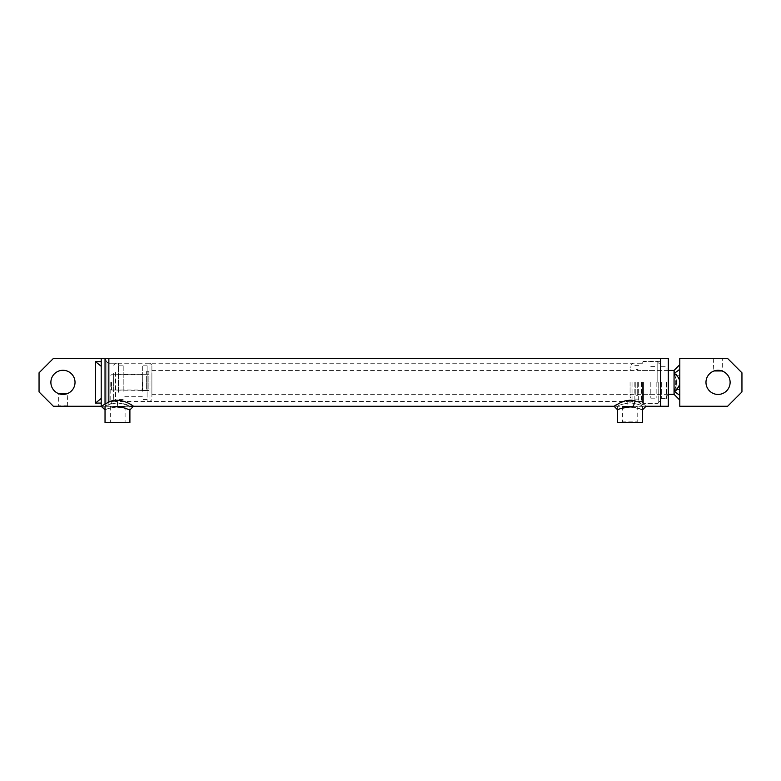 <?xml version="1.0" encoding="UTF-8"?>
<svg xmlns="http://www.w3.org/2000/svg" width="781" height="781" viewBox="0 0 781 781"><rect width="100%" height="100%" fill="white"/><g stroke="black" fill="none" stroke-linecap="round" stroke-linejoin="round"><path stroke-width="0.59" stroke-dasharray="3.9 2.93" d="M101.208 403.074L95.477 403.074L101.208 398.456L101.208 361.662L101.208 366.289L95.477 361.662L101.208 361.662L101.208 403.074M95.477 361.662L95.477 403.074M101.208 366.289L101.208 398.456L101.208 366.289M630.062 400.175C620.212 402.488 614.911 404.509 614.149 406.247C613.866 405.534 618.308 403.572 627.475 400.37C637.618 401.375 643.661 403.26 645.614 406.013L635.148 400.887L646.014 406.276L642.49 406.276L642.49 409.888L642.49 406.11L617.625 406.11L642.49 406.11M630.062 402.791C622.506 404.021 618.367 405.193 617.625 406.276C618.367 405.193 622.506 404.021 630.062 402.791C622.506 404.021 618.367 405.193 617.625 406.276C618.367 405.193 622.506 404.021 630.062 402.791C637.608 404.021 641.757 405.193 642.49 406.276C641.757 405.193 637.608 404.021 630.062 402.791C637.608 404.021 641.757 405.193 642.49 406.276C641.757 405.193 637.608 404.021 630.062 402.791M630.062 406.921C622.701 407.926 618.572 408.912 617.673 409.869C619.489 408.609 623.619 407.633 630.062 406.921C635.558 407.37 639.561 408.297 642.08 409.703L633.088 407.106L642.49 409.888M117.472 402.791L128.933 405.788C126.131 403.592 114.641 401.2 108.862 404.529L105.035 406.276L105.035 404.05L105.035 406.276L108.862 404.529L108.862 402.108L108.862 404.529L117.472 402.791L126.249 404.597L129.9 406.276L105.035 406.276L106.948 402.449L106.948 362.286L106.948 402.449L106.948 362.286L106.948 402.449L105.035 406.276L105.035 358.459L105.035 404.05L101.481 406.276L133.473 406.276M108.862 402.108C119.659 396.143 133.736 406.11 133.414 406.247C135.504 407.662 120.918 395.762 108.862 402.108L105.035 404.05L105.035 406.276L108.862 406.276L108.862 358.459L108.862 406.276L111.732 406.276L111.732 401.502L108.862 401.502L108.862 363.243L108.862 401.502L106.948 402.449L108.862 402.449L108.862 362.286L108.862 402.449M117.472 406.96C127.078 407.457 135.396 412.397 124.921 408.063C117.941 404.802 105.181 409.42 105.044 409.918L105.044 409.918C106.031 408.893 110.17 407.907 117.472 406.96M679.792 382.368C679.695 385.853 677.781 388.782 674.052 391.183L679.792 395.411L679.792 369.325L674.052 373.562C677.781 375.954 679.695 378.892 679.792 382.368L679.792 389.543L679.792 382.368M674.052 391.183C676.287 385.306 676.287 379.429 674.052 373.562C675.731 377.408 676.502 380.347 676.375 382.368C676.502 384.398 675.731 387.337 674.052 391.183L674.052 373.562C676.287 379.429 676.287 385.306 674.052 391.183C677.244 385.306 677.244 379.429 674.052 373.562L674.052 391.183M676.922 382.368L676.922 389.543L676.922 382.368M679.792 369.325L679.792 364.678L679.792 369.325M679.792 395.411L679.792 400.067L679.792 395.411M114.602 401.278C110.902 401.512 110.902 401.512 114.602 401.278C110.902 401.512 110.902 401.512 114.602 401.278C118.302 401.512 118.302 401.512 114.602 401.278C118.302 401.512 118.302 401.512 114.602 401.278M630.062 401.278C626.362 401.512 626.362 401.512 630.062 401.278C626.362 401.512 626.362 401.512 630.062 401.278C633.762 401.512 633.762 401.512 630.062 401.278C633.762 401.512 633.762 401.512 630.062 401.278M641.523 382.368L641.523 401.502L641.523 382.368M642.49 382.368L642.49 403.113L642.49 382.368M660.658 382.368L660.658 358.459L660.658 382.368M635.802 382.368L635.802 395.284L635.802 382.368M634.846 382.368L634.846 401.502L634.846 382.368M637.706 382.368L637.706 395.284L637.706 382.368M638.663 382.368L638.663 401.502L638.663 382.368M650.807 382.368L650.807 398.154L650.807 382.368M656.841 382.368L656.841 398.154L656.841 382.368M661.331 382.368L661.331 398.437L661.331 382.368M666.398 382.368L666.398 398.437L666.398 382.368M668.311 382.368L668.311 395.762L668.311 382.368M631.019 382.368L631.019 399.589L631.019 382.368M630.062 382.368L630.062 397.197L630.062 382.368M657.797 382.368L657.797 361.33L657.797 382.368M658.754 382.368L658.754 402.449L658.754 382.368M643.446 382.368L643.446 403.406L643.446 382.368M632.932 382.368L632.932 401.502L632.932 382.368M668.311 358.459L668.311 406.276M151.895 382.368L151.895 394.327L151.895 382.368M142.816 382.368L142.816 390.5L142.816 382.368M142.337 382.368L142.337 390.022L142.337 382.368M110.775 382.368L110.775 401.502L110.775 382.368M111.488 382.368L111.488 390.022L111.488 382.368M146.359 387.884L146.359 371.736L146.359 387.884M146.359 378.16L146.359 390.5L146.359 378.16M148.868 387.884L148.868 371.736L148.868 387.884M148.868 378.16L148.868 390.5L148.868 378.16M151.895 378.16L151.895 390.5L151.895 378.16M142.337 378.16L142.337 390.5L142.337 378.16M142.337 386.341L142.337 374.724L142.337 386.341M113.645 386.341L113.645 374.724L113.645 386.341M149.981 398.73L149.981 363.243L149.981 398.73M151.895 397.09L151.895 365.157L151.895 397.09M147.111 366.016L147.111 401.502L147.111 366.016M113.645 373.445L113.645 399.589L113.645 373.445M115.559 372.449L115.559 401.502L115.559 372.449M118.429 392.287L118.429 363.243L118.429 392.287M118.429 391.301L118.429 365.157L118.429 391.301M123.203 391.301L123.203 365.157L123.203 391.301M123.203 389.807L123.203 368.027L123.203 389.807M142.337 389.807L142.337 368.027L142.337 389.807M142.337 391.301L142.337 365.157L142.337 391.301M147.111 391.301L147.111 365.157L147.111 391.301M101.208 406.276L101.208 358.459L53.391 358.459L39.05 372.81L39.05 391.935L53.391 406.276L101.208 406.276L101.208 358.459L101.208 406.276M58.214 406.276L67.703 406.276L58.214 406.276L67.225 405.798L58.692 405.798L58.692 393.663M67.703 406.276L67.225 393.663M50.882 382.368A12.076 12.076 0 0 1 68.992 371.912A12.076 12.076 0 0 1 68.992 392.823A12.076 12.076 0 0 1 50.882 382.368M722.786 358.459L713.297 358.459L722.786 358.459L713.775 358.938L722.308 358.938L722.308 371.073M713.297 358.459L713.775 371.073M727.609 358.459L679.792 358.459L679.792 406.276L727.609 406.276L741.95 391.935L741.95 372.81L727.609 358.459M730.118 382.368A12.076 12.076 0 0 1 712.008 392.823A12.076 12.076 0 0 1 712.008 371.912A12.076 12.076 0 0 1 730.118 382.368M637.687 422.365L622.916 421.886L637.208 421.886L637.208 406.589L622.916 406.589L637.687 406.11L622.437 406.11L622.437 422.365L637.687 422.365L622.437 422.365M642.49 422.365L617.625 422.365M622.437 406.11L637.687 406.11M109.838 422.541L124.618 422.062L110.316 422.062L110.316 406.755L124.618 406.755L109.838 406.276L125.097 406.276L125.097 422.541L109.838 422.541L125.097 422.541M129.9 422.541L105.035 422.541M125.097 406.276L109.838 406.276M129.9 406.276L129.9 409.918L129.9 406.276L117.472 406.276L117.472 401.502L627.192 401.502L627.192 406.276L614.11 406.276L617.625 406.276L617.625 409.888L617.625 406.11M105.035 409.918L105.035 406.276L101.471 406.276M660.658 361.632L642.49 361.632L641.523 363.243L108.862 363.243L106.948 362.286L105.035 358.459L106.948 362.286L108.862 362.286M676.922 375.202L674.052 370.419L676.922 375.202L679.792 375.202L676.922 375.202M676.922 389.543L674.052 394.327L676.922 389.543L679.792 389.543L676.922 389.543M631.019 399.589L632.932 401.502L632.932 406.276L646.014 406.276M634.846 401.502L641.523 401.502L642.49 403.113L660.658 403.113M630.062 395.284L631.019 394.327L634.846 394.327L635.802 395.284L637.706 395.284L638.663 394.327L650.807 394.327M630.062 369.462L631.019 370.419L634.846 370.419L635.802 369.462L637.706 369.462L638.663 370.419L650.807 370.419M650.807 398.154L656.841 398.154M650.807 366.592L656.841 366.592M661.331 398.437L666.398 398.437M661.331 366.309L666.398 366.309M666.398 395.762L668.311 395.762M666.398 368.983L668.311 368.983M661.331 370.419L656.841 370.419M661.331 394.327L656.841 394.327M630.062 397.197L631.019 398.154M630.062 367.548L631.019 366.592M658.754 362.286L657.797 361.33L643.446 361.33L642.49 362.286M658.754 402.449L657.797 403.406L643.446 403.406L642.49 402.449M631.019 365.157L632.932 363.243L634.846 363.243M638.663 365.635L634.846 365.635M638.663 399.111L634.846 399.111M642.49 363.243L638.663 363.243M642.49 401.502L638.663 401.502M660.658 363.243L658.754 363.243M660.658 401.502L658.754 401.502M668.311 370.419L151.895 370.419M668.311 394.327L151.895 394.327M110.775 389.309L111.488 390.022L148.868 390.5M110.775 375.436L111.488 374.724L148.868 374.245M146.359 393.009L148.868 393.009M146.359 371.736L148.868 371.736M146.359 374.245L142.337 374.245M146.359 390.5L142.337 390.5M113.645 390.022L142.337 390.022M113.645 374.724L142.337 374.724M151.895 365.157L149.981 363.243L147.111 363.243M151.895 399.589L149.981 401.502L147.111 401.502M113.645 399.589L115.559 401.502L118.429 401.502M113.645 365.157L115.559 363.243L118.429 363.243M123.203 365.157L118.429 365.157M123.203 399.589L118.429 399.589M142.337 368.027L123.203 368.027M142.337 396.719L123.203 396.719M147.111 365.157L142.337 365.157M147.111 399.589L142.337 399.589M108.862 401.502L110.775 401.502M108.862 363.243L110.775 363.243"/><path stroke-width="1.17" d="M129.9 406.276L614.11 406.276L617.625 409.888L617.625 422.365L642.49 422.365L642.49 409.888L646.014 406.276L660.658 406.276L660.658 358.459L660.658 406.276L668.311 406.276L668.311 358.459L108.862 358.459L108.862 402.108C119.659 396.143 133.736 406.11 133.414 406.247C135.504 407.662 120.918 395.762 108.862 402.108L108.862 358.459L105.035 358.459L105.035 404.05L108.862 402.108M614.11 406.276L620.69 402.488L624.976 400.887L630.062 400.175L635.148 400.887L633.088 407.106L630.062 406.921C622.701 407.926 618.572 408.912 617.673 409.869C619.489 408.609 623.619 407.633 630.062 406.921M101.481 406.276L105.035 404.05L105.035 358.459L101.208 358.459L101.208 406.276L105.044 409.918L101.471 406.276M117.472 406.96L123.242 407.623L129.9 409.918L133.473 406.276M668.311 394.327L674.052 394.327L674.052 370.419L674.052 373.562L679.792 369.325L679.792 382.368C679.695 378.892 677.781 375.954 674.052 373.562L674.052 394.327L679.792 400.067M674.052 391.183C677.781 388.782 679.695 385.853 679.792 382.368L679.792 395.411L674.052 391.183M101.208 398.456L95.477 403.074L101.208 403.074L101.208 398.456M95.477 361.662L101.208 366.289L101.208 361.662L95.477 361.662L95.477 403.074M66.893 393.78L59.024 393.78L66.893 393.78M101.208 358.459L53.391 358.459L39.05 372.81L39.05 391.935L53.391 406.276L101.208 406.276M50.882 382.368A12.076 12.076 0 0 1 68.992 371.912A12.076 12.076 0 0 1 68.992 392.823A12.076 12.076 0 0 1 50.882 382.368M714.107 370.955L721.976 370.955L714.107 370.955M727.609 358.459L679.792 358.459L679.792 406.276L727.609 406.276L741.95 391.935L741.95 372.81L727.609 358.459M730.118 382.368A12.076 12.076 0 0 1 712.008 392.823A12.076 12.076 0 0 1 712.008 371.912A12.076 12.076 0 0 1 730.118 382.368M105.035 406.276L105.035 422.541L129.9 422.541L129.9 409.918M668.311 370.419L674.052 370.419L679.792 364.678"/></g></svg>
